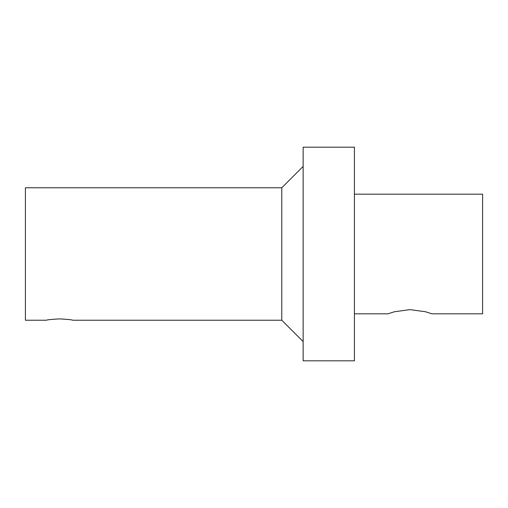 <?xml version="1.0" encoding="UTF-8"?>
<svg xmlns="http://www.w3.org/2000/svg" width="508" height="508" viewBox="0 0 508 508"><rect width="100%" height="100%" fill="white"/><g stroke="black" fill="none" stroke-linecap="round" stroke-linejoin="round"><path stroke-width="0.76" d="M281.775 320.231L281.775 187.769L25.4 187.769L25.4 320.231L46.336 320.231C47.123 319.786 51.537 319.341 59.582 318.891C67.627 319.341 72.047 319.786 72.828 320.231L281.775 320.231L303.136 341.592M354.413 313.823L387.953 313.823L394.405 311.76L409.962 309.626L425.52 311.76L431.965 313.823L482.6 313.823L482.6 194.177L354.413 194.177M303.136 147.18L303.136 360.82L354.413 360.82L354.413 147.18L303.136 147.18M281.775 187.769L303.136 166.408"/></g></svg>
